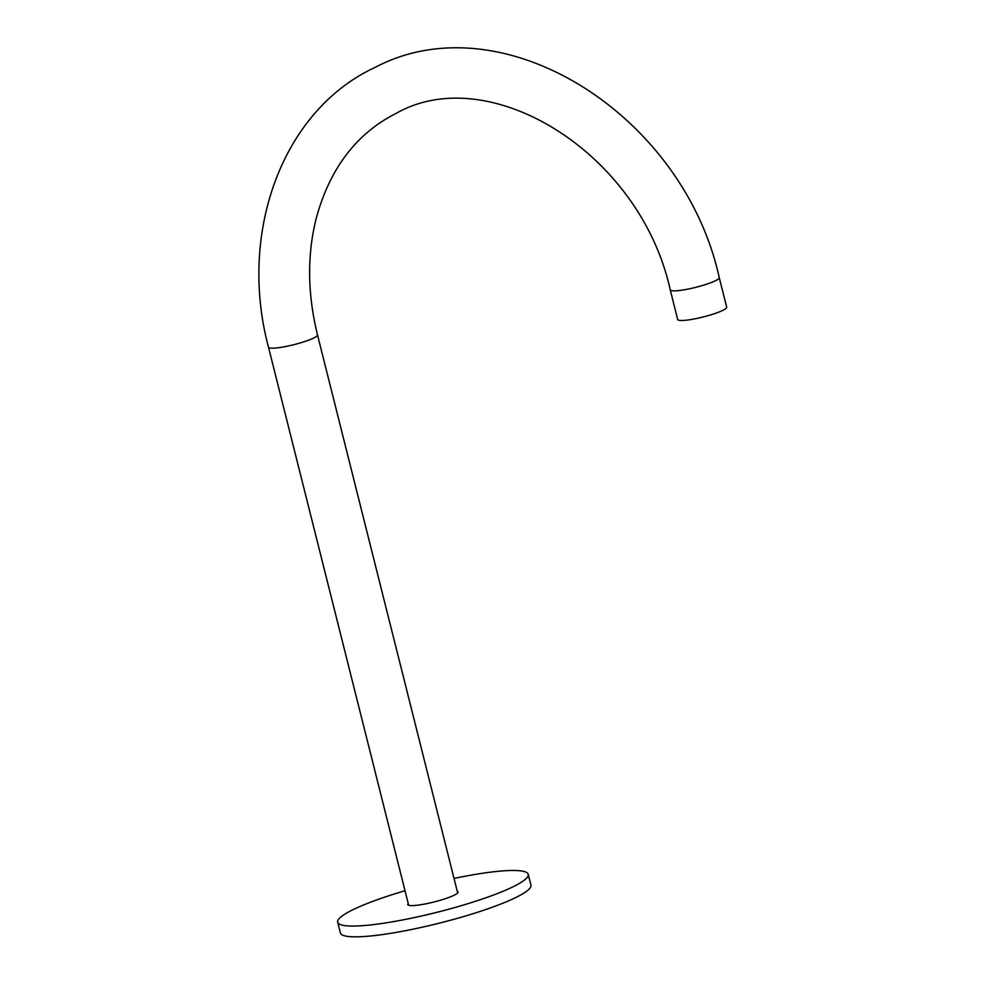 <?xml version="1.0" encoding="UTF-8"?>
<svg xmlns="http://www.w3.org/2000/svg" width="986" height="986" viewBox="0 0 986 986"><rect width="100%" height="100%" fill="white"/><g stroke="black" fill="none" stroke-linecap="round" stroke-linejoin="round"><path stroke-width="1.48" d="M688.795 319.871A25.266 3.747 165.9 0 1 677.678 319.501L670.246 289.884A25.266 3.747 165.9 0 0 681.363 290.254A25.266 3.747 165.9 0 0 715.281 280.8A25.266 3.747 165.9 0 0 719.238 277.584L726.682 307.188A25.266 3.747 165.9 0 1 714.258 313.745A25.266 3.747 165.9 0 1 688.795 319.871M528.237 874.335L530.936 885.095A98.23 14.593 165.9 0 1 515.555 897.642A98.23 14.593 165.9 0 1 410.238 929.761A98.23 14.593 165.9 0 1 340.392 932.966L337.68 922.193A98.23 14.593 -14.1 0 0 407.526 918.989A98.23 14.593 -14.1 0 0 512.856 886.87A98.23 14.593 -14.1 0 0 528.237 874.335A98.23 14.593 -14.1 0 0 454.016 878.44M405.024 890.74A98.23 14.593 -14.1 0 0 353.062 909.659A98.23 14.593 -14.1 0 0 337.68 922.193M408.241 903.558A25.956 3.858 -14.1 0 0 407.773 904.593A25.956 3.858 -14.1 0 0 426.235 903.743A25.956 3.858 -14.1 0 0 454.078 895.251A25.956 3.858 -14.1 0 0 458.133 891.936A25.956 3.858 -14.1 0 0 457.245 891.245M719.238 277.584C683.421 114.45 502.207 -0.197 374.581 67.652C282.218 110.703 237.897 232.721 268.488 347.183A25.266 3.747 -14.1 0 0 286.458 346.357A25.266 3.747 -14.1 0 0 313.536 338.099A25.266 3.747 -14.1 0 0 317.492 334.883C307.533 294.284 307.04 255.756 315.976 219.274C329.546 168.618 356.464 133.221 396.717 113.07C489.561 60.676 640.062 152.547 670.246 289.884M457.677 892.971L317.492 334.883M408.672 905.284L268.488 347.183"/></g></svg>
